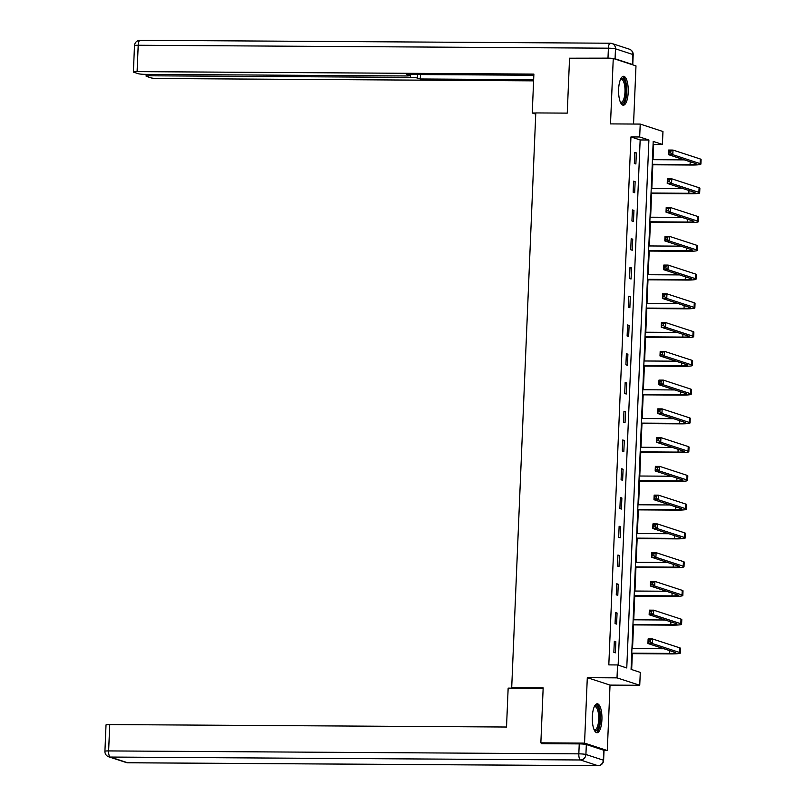 <?xml version="1.0" encoding="UTF-8"?>
<svg xmlns="http://www.w3.org/2000/svg" width="806" height="806" viewBox="0 0 806 806"><rect width="100%" height="100%" fill="white"/><g stroke="black" fill="none" stroke-linecap="round" stroke-linejoin="round"><path stroke-width="1.21" d="M601.911 719.818A14.468 4.826 90.4 0 0 597.206 703.789A14.468 4.826 90.4 0 0 592.329 716.685A14.468 4.826 90.4 0 0 597.024 732.714A14.468 4.826 90.4 0 0 601.911 719.818M628.206 92.317A14.468 4.826 90.4 0 0 623.512 76.288A14.468 4.826 90.4 0 0 618.625 89.184A14.468 4.826 90.4 0 0 623.33 105.213A14.468 4.826 90.4 0 0 628.206 92.317M640.286 672.385L639.742 685.281L617.013 677.856L617.557 664.95L626.766 667.962L648.901 140.002L639.682 136.99L640.226 124.084L662.955 131.519L662.411 144.425L653.203 141.413L631.068 669.363L640.286 672.385M604.026 750.517L607.291 750.537L610.031 685.1L639.742 685.281M633.546 124.043L635.984 65.891L613.255 58.465L610.505 123.902L640.226 124.084M653.031 159.689L653.676 144.365L662.411 144.425M631.662 669.564L632.327 653.666M632.539 648.558L633.536 624.902M633.748 619.804L634.735 596.148M634.957 591.05L635.944 567.394M636.156 562.286L637.153 538.63M637.365 533.532L638.352 509.876M638.574 504.778L639.561 481.122M639.773 476.014L640.77 452.357M640.982 447.259L641.969 423.603M642.181 418.505L643.178 394.849M643.39 389.741L644.377 366.085M644.598 360.987L645.586 337.331M645.797 332.233L646.795 308.577M647.006 303.469L647.994 279.813M648.215 274.715L649.203 251.059M649.414 245.961L650.412 222.305M650.623 217.197L651.611 193.541M651.822 188.443L652.82 164.787M543.415 743.676L540.856 742.84L584.552 743.112L607.291 750.537M540.856 742.84L543.163 687.901L511.699 687.709L535.788 112.931L567.253 113.122L569.55 58.193L613.255 58.465M511.699 687.709L513.1 688.163M653.676 144.365L653.082 144.173M618.142 665.141L640.155 139.952L630.947 136.939L608.812 664.89L617.557 664.95M634.806 152.405L634.342 163.467L635.884 163.971L636.347 152.908L634.806 152.405M633.607 181.159L633.143 192.221L634.675 192.725L635.138 181.662L633.607 181.159M632.398 209.923L631.934 220.975L633.476 221.479L633.939 210.416L632.398 209.923M631.189 238.677L630.725 249.739L632.267 250.243L632.73 239.181L631.189 238.677M629.99 267.431L629.526 278.493L631.058 278.997L631.521 267.935L629.99 267.431M628.781 296.195L628.317 307.247L629.859 307.751L630.322 296.689L628.781 296.195M627.582 324.949L627.118 336.011L628.65 336.515L629.113 325.453L627.582 324.949M626.373 353.703L625.909 364.765L627.441 365.269L627.904 354.207L626.373 353.703M625.164 382.467L624.7 393.519L626.242 394.023L626.705 382.961L625.164 382.467M623.965 411.221L623.501 422.284L625.033 422.787L625.496 411.725L623.965 411.221M622.756 439.975L622.292 451.038L623.824 451.541L624.297 440.479L622.756 439.975M621.547 468.739L621.083 479.792L622.625 480.295L623.088 469.233L621.547 468.739M620.348 497.493L619.885 508.556L621.416 509.06L621.879 497.997L620.348 497.493M619.139 526.247L618.676 537.31L620.217 537.814L620.68 526.751L619.139 526.247M617.94 555.012L617.477 566.064L619.008 566.568L619.471 555.505L617.94 555.012M616.731 583.766L616.268 594.828L617.799 595.332L618.262 584.269L616.731 583.766M615.522 612.52L615.059 623.582L616.6 624.086L617.064 613.023L615.522 612.52M614.323 641.284L613.86 652.336L615.391 652.84L615.855 641.778L614.323 641.284M610.031 685.1L587.302 677.665L584.552 743.112M587.302 677.665L617.013 677.856M630.947 136.939L639.682 136.99M640.155 139.952L648.901 140.002M634.785 152.898L636.347 152.908M633.587 181.652L635.138 181.662M632.378 210.406L633.939 210.416M631.169 239.17L632.73 239.181M629.97 267.924L631.521 267.935M628.761 296.679L630.322 296.689M627.562 325.443L629.113 325.453M626.353 354.197L627.904 354.207M625.144 382.951L626.705 382.961M623.945 411.715L625.496 411.725M622.736 440.469L624.297 440.479M621.527 469.223L623.088 469.233M620.328 497.987L621.879 497.997M619.119 526.741L620.68 526.751M617.91 555.495L619.471 555.505M616.711 584.259L618.262 584.269M615.502 613.013L617.064 613.023M614.303 641.767L615.855 641.778M652.235 164.293L690.067 164.525A9.269 0.927 -177.6 0 0 696.253 163.91A9.269 0.927 -177.6 0 0 695.729 163.578L668.426 154.641L668.617 150.037L672.99 150.067L672.788 154.671L700.102 163.598A13.904 1.39 2.4 0 1 700.888 164.102A13.904 1.39 2.4 0 1 691.598 165.029L652.215 164.787M652.437 159.679L684.435 159.88M670.824 151.175L669.071 151.165L668.99 153.009L670.743 153.019L670.824 151.175L672.99 150.067L700.293 158.994A13.904 1.39 2.4 0 1 701.079 159.497L700.888 164.102M670.743 153.019L672.788 154.671L668.426 154.641L668.99 153.009M669.071 151.165L668.617 150.037M620.701 78.938A12.513 4.181 -89.6 0 1 625.869 85.698A12.513 4.181 -89.6 0 1 625.033 99.269A12.513 4.181 -89.6 0 1 620.549 102.533M620.378 102.13A11.586 3.869 90.4 0 0 621.073 102.322A11.586 3.869 90.4 0 0 624.71 86.061A11.586 3.869 90.4 0 0 621.214 79.149A11.586 3.869 90.4 0 0 620.519 79.331M622.524 105.002A14.367 4.796 90.4 0 0 626.443 84.942A14.367 4.796 90.4 0 0 622.706 76.479M594.395 706.439A12.513 4.181 -89.6 0 1 599.573 713.199A12.513 4.181 -89.6 0 1 598.737 726.77A12.513 4.181 -89.6 0 1 594.254 730.035M594.072 729.632A11.586 3.869 90.4 0 0 594.778 729.823A11.586 3.869 90.4 0 0 598.415 713.562A11.586 3.869 90.4 0 0 594.919 706.65A11.586 3.869 90.4 0 0 594.213 706.832M596.228 732.513A14.367 4.796 90.4 0 0 600.148 712.444A14.367 4.796 90.4 0 0 596.4 703.991M535.788 113.011L532.252 112.991L535.738 114.13M532.252 112.991L533.884 74.092L137.101 71.623A5.561 0.554 -177.6 0 0 133.393 71.996A5.561 0.554 -177.6 0 0 133.705 72.187L138.37 73.719A5.561 0.554 -177.6 0 0 145.463 74.353L405.902 75.976A5.561 0.554 -177.6 0 0 409.619 75.603A5.561 0.554 -177.6 0 0 409.307 75.401L409.337 74.474M533.834 75.25L406.415 74.464L409.307 75.401M615.069 58.778L632.458 64.46L632.881 54.506L615.492 48.823L615.069 58.778A5.561 0.554 -177.6 0 0 607.986 58.143L571.303 58.203M149.886 74.384L149.825 75.784A5.561 0.554 -177.6 0 0 146.108 76.147A5.561 0.554 -177.6 0 0 146.42 76.348L151.095 77.88A5.561 0.554 -177.6 0 0 158.178 78.514L533.602 80.852M417.498 74.525L417.347 78.031L420.238 78.978L533.653 79.683M417.347 78.031A5.561 0.554 -177.6 0 0 410.264 77.396L410.385 74.484M149.825 75.784L410.264 77.396M420.42 74.545L420.238 78.978M543.143 688.354L508.153 688.133L506.521 727.032L109.737 724.564L108.629 750.92L578.829 753.852L579.242 743.898L541.662 743.666L541.682 743.112M603.714 750.215L586.335 744.532L585.912 754.487L603.301 760.169L603.714 750.215A5.561 0.554 2.4 0 1 604.037 750.416L603.613 760.37A5.561 0.554 -177.6 0 0 603.301 760.169A5.561 5.219 -71.9 0 1 597.82 765.67L580.441 759.977L110.241 757.056L127.63 762.738L597.82 765.67A5.561 1.854 90.4 0 0 598.022 765.7A5.561 1.854 90.4 0 0 598.274 765.65M126.139 762.496A5.561 5.561 0 0 0 127.832 762.778A5.561 1.854 90.4 0 1 127.63 762.738A5.561 5.219 108.1 0 1 126.139 762.496L108.75 756.814A5.561 5.219 -71.9 0 0 110.241 757.056A5.561 1.854 90.4 0 1 108.629 750.92A5.561 0.554 -177.6 0 0 104.921 751.293L106.019 724.937A5.561 0.554 2.4 0 1 109.737 724.564M579.242 743.898A5.561 0.554 2.4 0 1 586.335 744.532M651.036 193.047L688.858 193.279A9.269 0.927 -177.6 0 0 695.054 192.664A9.269 0.927 -177.6 0 0 694.53 192.332L667.217 183.405L667.408 178.791L671.781 178.821L671.589 183.425L698.893 192.362A13.904 1.39 2.4 0 1 699.679 192.856A13.904 1.39 2.4 0 1 690.399 193.783L651.016 193.541M651.228 188.443L683.226 188.634M669.615 179.94L667.862 179.919L667.791 181.763L669.534 181.783L669.615 179.94L671.781 178.821L699.094 187.748A13.904 1.39 2.4 0 1 699.88 188.251L699.679 192.856M669.534 181.783L671.589 183.425L667.217 183.405L667.791 181.763M667.862 179.919L667.408 178.791M649.827 221.801L687.659 222.043A9.269 0.927 -177.6 0 0 693.845 221.428A9.269 0.927 -177.6 0 0 693.321 221.086L666.018 212.159L666.209 207.555L670.572 207.575L670.38 212.19L697.694 221.116A13.904 1.39 2.4 0 1 698.48 221.62A13.904 1.39 2.4 0 1 689.19 222.547L649.807 222.295M650.019 217.197L682.017 217.398M668.406 208.694L666.663 208.683L666.582 210.527L668.335 210.537L668.406 208.694L670.572 207.575L697.885 216.512A13.904 1.39 2.4 0 1 698.671 217.005L698.48 221.62M668.335 210.537L670.38 212.19L666.018 212.159L666.582 210.527M666.663 208.683L666.209 207.555M648.618 250.565L686.45 250.797A9.269 0.927 -177.6 0 0 692.636 250.182A9.269 0.927 -177.6 0 0 692.112 249.85L664.809 240.913L665 236.309L669.373 236.339L669.182 240.944L696.485 249.87A13.904 1.39 2.4 0 1 697.271 250.374A13.904 1.39 2.4 0 1 687.981 251.301L648.598 251.059M648.82 245.951L680.818 246.152M667.207 237.448L665.454 237.438L665.373 239.281L667.126 239.291L667.207 237.448L669.373 236.339L696.676 245.266A13.904 1.39 2.4 0 1 697.462 245.77L697.271 250.374M667.126 239.291L669.182 240.944L664.809 240.913L665.373 239.281M665.454 237.438L665 236.309M647.42 279.319L685.241 279.551A9.269 0.927 -177.6 0 0 691.437 278.936A9.269 0.927 -177.6 0 0 690.913 278.604L663.6 269.678L663.791 265.063L668.164 265.093L667.973 269.698L695.286 278.634A13.904 1.39 2.4 0 1 696.072 279.128A13.904 1.39 2.4 0 1 686.783 280.055L647.399 279.813M647.611 274.715L679.609 274.906M665.998 266.212L664.255 266.192L664.174 268.035L665.917 268.055L665.998 266.212L668.164 265.093L695.477 274.02A13.904 1.39 2.4 0 1 696.263 274.524L696.072 279.128M665.917 268.055L667.973 269.698L663.6 269.678L664.174 268.035M664.255 266.192L663.791 265.063M646.211 308.073L684.042 308.315A9.269 0.927 -177.6 0 0 690.228 307.701A9.269 0.927 -177.6 0 0 689.704 307.358L662.401 298.432L662.592 293.827L666.965 293.847L666.764 298.462L694.077 307.388A13.904 1.39 2.4 0 1 694.863 307.892A13.904 1.39 2.4 0 1 685.574 308.819L646.19 308.567M646.402 303.469L678.41 303.671M664.789 294.966L663.046 294.956L662.965 296.799L664.718 296.81L664.789 294.966L666.965 293.847L694.268 302.784A13.904 1.39 2.4 0 1 695.054 303.278L694.863 307.892M664.718 296.81L666.764 298.462L662.401 298.432L662.965 296.799M663.046 294.956L662.592 293.827M645.012 336.837L682.833 337.069A9.269 0.927 -177.6 0 0 689.029 336.455A9.269 0.927 -177.6 0 0 688.505 336.122L661.192 327.186L661.383 322.581L665.756 322.612L665.565 327.216L692.868 336.142A13.904 1.39 2.4 0 1 693.654 336.646A13.904 1.39 2.4 0 1 684.365 337.573L644.991 337.331M645.203 332.223L677.201 332.425M663.59 323.72L661.837 323.71L661.766 325.553L663.509 325.564L663.59 323.72L665.756 322.612L693.059 331.538A13.904 1.39 2.4 0 1 693.845 332.042L693.654 336.646M663.509 325.564L665.565 327.216L661.192 327.186L661.766 325.553M661.837 323.71L661.383 322.581M643.803 365.592L681.624 365.823A9.269 0.927 -177.6 0 0 687.82 365.209A9.269 0.927 -177.6 0 0 687.296 364.876L659.983 355.95L660.185 351.335L664.547 351.366L664.356 355.98L691.669 364.906A13.904 1.39 2.4 0 1 692.455 365.4A13.904 1.39 2.4 0 1 683.166 366.327L643.782 366.085M643.994 360.987L675.992 361.179M662.381 352.484L660.638 352.464L660.557 354.308L662.3 354.328L662.381 352.484L664.547 351.366L691.86 360.292A13.904 1.39 2.4 0 1 692.646 360.796L692.455 365.4M662.3 354.328L664.356 355.98L659.983 355.95L660.557 354.308M660.638 352.464L660.185 351.335M642.594 394.346L680.425 394.587A9.269 0.927 -177.6 0 0 686.611 393.973A9.269 0.927 -177.6 0 0 686.087 393.63L658.784 384.704L658.976 380.1L663.348 380.12L663.147 384.734L690.46 393.66A13.904 1.39 2.4 0 1 691.246 394.164A13.904 1.39 2.4 0 1 681.957 395.091L642.573 394.839M642.795 389.741L674.793 389.943M661.172 381.238L659.429 381.228L659.348 383.072L661.101 383.082L661.172 381.238L663.348 380.12L690.651 389.056A13.904 1.39 2.4 0 1 691.437 389.55L691.246 394.164M661.101 383.082L663.147 384.734L658.784 384.704L659.348 383.072M659.429 381.228L658.976 380.1M641.395 423.11L679.216 423.341A9.269 0.927 -177.6 0 0 685.412 422.727A9.269 0.927 -177.6 0 0 684.888 422.394L657.575 413.458L657.767 408.854L662.139 408.884L661.948 413.488L689.251 422.415A13.904 1.39 2.4 0 1 690.037 422.918A13.904 1.39 2.4 0 1 680.758 423.845L641.375 423.603M641.586 418.495L673.584 418.697M659.973 409.992L658.22 409.982L658.149 411.826L659.892 411.836L659.973 409.992L662.139 408.884L689.452 417.81A13.904 1.39 2.4 0 1 690.238 418.314L690.037 422.918M659.892 411.836L661.948 413.488L657.575 413.458L658.149 411.826M658.22 409.982L657.767 408.854M640.186 451.864L678.007 452.095A9.269 0.927 -177.6 0 0 684.203 451.481A9.269 0.927 -177.6 0 0 683.679 451.148L656.366 442.222L656.568 437.608L660.93 437.638L660.739 442.252L688.052 451.179A13.904 1.39 2.4 0 1 688.838 451.672A13.904 1.39 2.4 0 1 679.549 452.599L640.166 452.357M640.377 447.259L672.375 447.451M658.764 438.756L657.021 438.746L656.94 440.58L658.693 440.6L658.764 438.756L660.93 437.638L688.243 446.564A13.904 1.39 2.4 0 1 689.029 447.068L688.838 451.672M658.693 440.6L660.739 442.252L656.366 442.222L656.94 440.58M657.021 438.746L656.568 437.608M638.977 480.618L676.808 480.86A9.269 0.927 -177.6 0 0 682.994 480.245A9.269 0.927 -177.6 0 0 682.47 479.902L655.167 470.976L655.359 466.372L659.731 466.392L659.54 471.006L686.843 479.933A13.904 1.39 2.4 0 1 687.629 480.436A13.904 1.39 2.4 0 1 678.34 481.363L638.957 481.111M639.178 476.014L671.176 476.215M657.565 467.51L655.812 467.5L655.731 469.344L657.484 469.354L657.565 467.51L659.731 466.392L687.034 475.328A13.904 1.39 2.4 0 1 687.82 475.822L687.629 480.436M657.484 469.354L659.54 471.006L655.167 470.976L655.731 469.344M655.812 467.5L655.359 466.372M637.778 509.382L675.599 509.614A9.269 0.927 -177.6 0 0 681.795 508.999A9.269 0.927 -177.6 0 0 681.272 508.667L653.958 499.73L654.15 495.126L658.522 495.156L658.331 499.76L685.634 508.687A13.904 1.39 2.4 0 1 686.43 509.19A13.904 1.39 2.4 0 1 677.141 510.117L637.758 509.876M637.969 504.768L669.967 504.969M656.356 496.264L654.603 496.254L654.532 498.098L656.275 498.108L656.356 496.264L658.522 495.156L685.835 504.082A13.904 1.39 2.4 0 1 686.621 504.586L686.43 509.19M656.275 498.108L658.331 499.76L653.958 499.73L654.532 498.098M654.603 496.254L654.15 495.126M636.569 538.136L674.4 538.368A9.269 0.927 -177.6 0 0 680.586 537.753A9.269 0.927 -177.6 0 0 680.062 537.421L652.759 528.494L652.951 523.88L657.313 523.91L657.122 528.524L684.435 537.451A13.904 1.39 2.4 0 1 685.221 537.945A13.904 1.39 2.4 0 1 675.932 538.871L636.549 538.63M636.76 533.532L668.758 533.723M655.147 525.028L653.404 525.018L653.323 526.852L655.077 526.872L655.147 525.028L657.313 523.91L684.626 532.837A13.904 1.39 2.4 0 1 685.412 533.34L685.221 537.945M655.077 526.872L657.122 528.524L652.759 528.494L653.323 526.852M653.404 525.018L652.951 523.88M635.37 566.89L673.191 567.132A9.269 0.927 -177.6 0 0 679.387 566.517A9.269 0.927 -177.6 0 0 678.853 566.175L651.55 557.248L651.742 552.644L656.114 552.664L655.923 557.278L683.226 566.205A13.904 1.39 2.4 0 1 684.012 566.709A13.904 1.39 2.4 0 1 674.723 567.636L635.34 567.384M635.561 562.286L667.559 562.487M653.948 553.782L652.195 553.772L652.125 555.616L653.868 555.626L653.948 553.782L656.114 552.664L683.417 561.601A13.904 1.39 2.4 0 1 684.203 562.094L684.012 566.709M653.868 555.626L655.923 557.278L651.55 557.248L652.125 555.616M652.195 553.772L651.742 552.644M634.161 595.654L671.982 595.886A9.269 0.927 -177.6 0 0 678.178 595.271A9.269 0.927 -177.6 0 0 677.655 594.939L650.341 586.002L650.533 581.398L654.905 581.428L654.714 586.033L682.027 594.959A13.904 1.39 2.4 0 1 682.813 595.463A13.904 1.39 2.4 0 1 673.524 596.39L634.141 596.148M634.352 591.04L666.35 591.241M652.739 582.537L650.996 582.526L650.916 584.37L652.659 584.38L652.739 582.537L654.905 581.428L682.219 590.355A13.904 1.39 2.4 0 1 683.004 590.858L682.813 595.463M652.659 584.38L654.714 586.033L650.341 586.002L650.916 584.37M650.996 582.526L650.533 581.398M632.952 624.408L670.783 624.64A9.269 0.927 -177.6 0 0 676.969 624.025A9.269 0.927 -177.6 0 0 676.446 623.693L649.142 614.766L649.334 610.152L653.706 610.182L653.505 614.797L680.818 623.723A13.904 1.39 2.4 0 1 681.604 624.217A13.904 1.39 2.4 0 1 672.315 625.144L632.932 624.902M633.143 619.804L665.152 619.995M651.53 611.301L649.787 611.291L649.707 613.124L651.46 613.144L651.53 611.301L653.706 610.182L681.01 619.109A13.904 1.39 2.4 0 1 681.795 619.613L681.604 624.217M651.46 613.144L653.505 614.797L649.142 614.766L649.707 613.124M649.787 611.291L649.334 610.152M631.753 653.162L669.574 653.404A9.269 0.927 -177.6 0 0 675.771 652.789A9.269 0.927 -177.6 0 0 675.247 652.447L647.933 643.52L648.125 638.916L652.497 638.936L652.306 643.551L679.609 652.477A13.904 1.39 2.4 0 1 680.395 652.981A13.904 1.39 2.4 0 1 671.106 653.908L631.733 653.656M631.944 648.558L663.942 648.759M650.331 640.055L648.578 640.045L648.508 641.888L650.251 641.898L650.331 640.055L652.497 638.936L679.801 647.873A13.904 1.39 2.4 0 1 680.596 648.367L680.395 652.981M650.251 641.898L652.306 643.551L647.933 643.52L648.508 641.888M648.578 640.045L648.125 638.916M690.178 161.764L690.067 164.525M700.293 158.994L700.102 163.598M607.986 58.143L608.399 48.189L138.209 45.257L137.101 71.623M134.491 45.63A5.561 0.554 2.4 0 1 138.209 45.257A5.561 1.854 90.4 0 1 140.083 40.3A5.561 5.561 0 0 0 134.491 45.63L133.393 71.996M140.284 40.33A5.561 1.854 90.4 0 0 140.083 40.3L610.283 43.222A5.561 1.854 90.4 0 0 608.399 48.189A5.561 0.554 2.4 0 1 615.492 48.823A5.561 5.219 108.1 0 0 611.976 43.504A5.561 5.561 0 0 0 610.283 43.222A5.561 1.854 90.4 0 1 610.474 43.262A5.561 5.219 108.1 0 1 611.976 43.504L629.365 49.186A5.561 5.219 -71.9 0 1 632.881 54.506A5.561 0.554 2.4 0 1 633.194 54.707A5.561 5.561 0 0 0 629.365 49.186M603.613 760.37A5.561 5.561 0 0 1 598.022 765.7L127.832 762.778A5.561 1.854 90.4 0 0 128.023 762.748M578.829 753.852A5.561 1.854 90.4 0 0 580.441 759.977A5.561 5.219 108.1 0 0 585.912 754.487A5.561 0.554 -177.6 0 0 578.829 753.852M688.979 190.518L688.858 193.279M699.094 187.748L698.893 192.362M687.77 219.272L687.659 222.043M697.885 216.512L697.694 221.116M686.561 248.036L686.45 250.797M696.676 245.266L696.485 249.87M685.362 276.79L685.241 279.551M695.477 274.02L695.286 278.634M684.153 305.545L684.042 308.315M694.268 302.784L694.077 307.388M682.944 334.309L682.833 337.069M693.059 331.538L692.868 336.142M681.745 363.063L681.624 365.823M691.86 360.292L691.669 364.906M680.536 391.817L680.425 394.587M690.651 389.056L690.46 393.66M679.337 420.581L679.216 423.341M689.452 417.81L689.251 422.415M678.128 449.335L678.007 452.095M688.243 446.564L688.052 451.179M676.919 478.089L676.808 480.86M687.034 475.328L686.843 479.933M675.72 506.853L675.599 509.614M685.835 504.082L685.634 508.687M674.511 535.607L674.4 538.368M684.626 532.837L684.435 537.451M673.302 564.361L673.191 567.132M683.417 561.601L683.226 566.205M672.103 593.125L671.982 595.886M682.219 590.355L682.027 594.959M670.894 621.879L670.783 624.64M681.01 619.109L680.818 623.723M669.695 650.633L669.574 653.404M679.801 647.873L679.609 652.477M632.77 64.661L633.194 54.707M409.66 74.484L409.619 75.603M146.108 76.147L146.178 74.353M104.921 751.293A5.561 5.561 0 0 0 108.75 756.814"/></g></svg>
